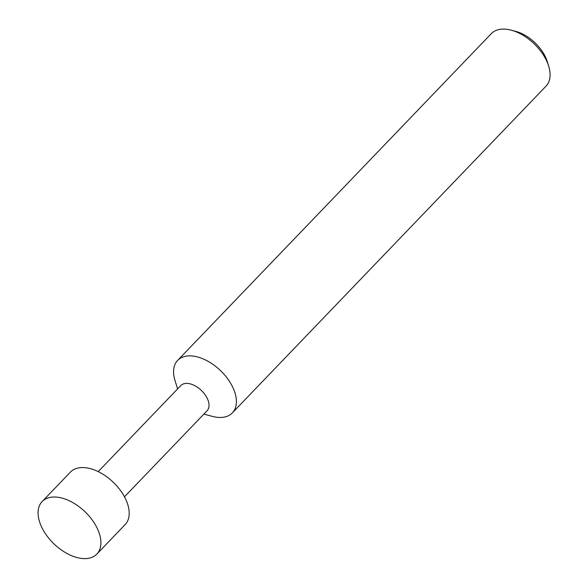 <?xml version="1.0" encoding="UTF-8"?>
<svg xmlns="http://www.w3.org/2000/svg" width="588" height="588" viewBox="0 0 588 588"><rect width="100%" height="100%" fill="white"/><g stroke="black" fill="none" stroke-linecap="round" stroke-linejoin="round"><path stroke-width="0.88" d="M96.851 554.065L125.134 524.599A37.911 22.337 -136.2 0 0 124.399 496.654A37.911 22.337 -136.2 0 0 70.435 472.09L42.145 501.557A37.911 22.337 43.8 0 1 96.116 526.12A37.911 22.337 43.8 0 1 96.851 554.065A37.911 22.337 43.8 0 1 42.88 529.501A37.911 22.337 43.8 0 1 42.145 501.557M124.48 496.809L207.079 410.762A18.199 10.724 -136.2 0 0 206.726 397.356A18.199 10.724 -136.2 0 0 180.825 385.559L98.225 471.605M203.867 414.114L212.422 416.385A37.911 22.337 -136.2 0 0 232.334 412.923A37.911 22.337 -136.2 0 0 231.599 384.986A37.911 22.337 -136.2 0 0 177.635 360.415A37.911 22.337 -136.2 0 0 174.989 380.458L177.613 388.911M511.237 30.179L515.823 31.399A31.848 18.765 43.8 0 1 544.422 54.941A31.848 18.765 43.8 0 1 547.259 61.578L548.67 66.113A37.911 22.337 -136.2 0 0 545.289 58.212A37.911 22.337 -136.2 0 0 511.237 30.179A37.911 22.337 -136.2 0 0 491.318 33.641L177.635 360.415M232.334 412.923L546.024 86.149A37.911 22.337 -136.2 0 0 548.67 66.113"/></g></svg>
